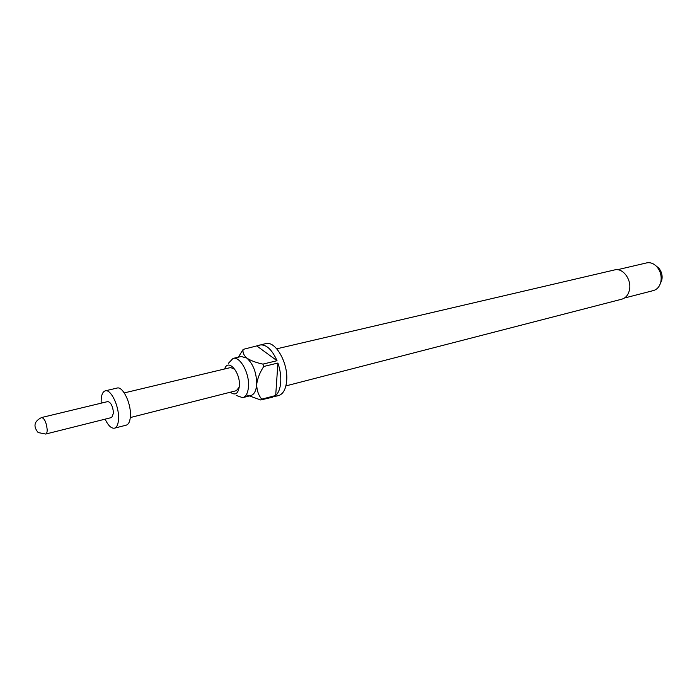 <?xml version="1.0" encoding="UTF-8"?>
<svg xmlns="http://www.w3.org/2000/svg" width="697" height="697" viewBox="0 0 697 697"><rect width="100%" height="100%" fill="white"/><g stroke="black" fill="none" stroke-linecap="round" stroke-linejoin="round"><path stroke-width="1.05" d="M230.367 392.211L230.533 392.359C235.429 395.8 238.374 393.605 239.367 385.781C240.474 372.242 228.146 358.162 224.73 368.765L224.652 368.974M236.283 395.478L242.704 397.673C246.067 396.593 247.993 392.873 248.489 386.53C249.587 373.252 240.056 356.08 233.051 358.406L228.381 363.337M285.883 385.911L621.837 299.179C625.749 298.002 628.285 294.962 629.435 290.039C631.918 279.758 622.813 267.5 614.641 269.913L276.77 348.814M624.425 298.037L653.403 290.571C656.975 289.525 659.406 286.859 660.669 282.581L660.843 281.867C661.845 276.108 660.477 271.02 656.74 266.611C653.638 263.405 650.257 262.177 646.598 262.908L617.464 269.722M660.399 283.461L661.862 279.898C662.647 275.411 661.584 271.447 658.665 268.005L656.104 265.958M233.051 358.406L241.223 356.507L246.834 358.101C253.368 364.183 256.653 372.965 256.679 384.456C256.165 390.782 254.213 394.485 250.824 395.574L242.704 397.673M270.462 397.403L278.504 395.635C283.148 394.145 285.866 389.205 286.659 380.806C288.419 363.146 275.437 340.45 265.714 343.621L243.157 349.389L238.348 357.178M272.614 397.185L260.687 399.973L261.75 399.163L275.69 395.504C278.547 392.881 280.22 388.49 280.717 382.322C281.1 376.058 280.159 369.628 277.911 363.041L263.797 366.456L262.917 364.113L277.031 360.715C271.978 349.458 266.237 344.213 259.781 344.971M124.249 392.908L230.646 367.546L234.863 369.332M111.738 417.494L113.489 413.086C112.818 406.185 110.928 402.343 107.817 401.568L41.628 417.52C44.521 418.409 46.368 422.417 47.187 429.552C47.213 432.192 46.716 433.691 45.697 434.048L111.738 417.494M105.116 419.158C108.201 425.606 111.32 428.611 114.474 428.176L126.253 425.153C128.893 424.264 130.295 420.857 130.452 414.924C130.827 402.535 122.611 386.112 117.131 388.055L105.291 390.834C102.598 391.723 101.213 395.225 101.135 401.341L101.187 403.162M114.474 428.176C117.07 427.305 118.438 423.881 118.568 417.921C118.882 405.462 110.692 388.909 105.291 390.834M239.245 387.157L236.335 390.695L130.313 417.555M261.75 399.163C258.517 395.321 256.827 390.416 256.679 384.456C257.533 378.288 259.903 372.285 263.797 366.456M275.69 395.504L277.911 363.041M262.917 364.113C256.313 362.728 250.955 360.724 246.834 358.101C243.697 355.243 242.478 352.333 243.157 349.389M277.031 360.715L257.141 346.191M246.276 394.798L260.687 399.973M661.732 280.455L660.669 282.581M41.628 417.52C34.144 421.241 32.986 426.25 38.152 432.549L45.697 434.048M658.665 268.005L656.74 266.611"/></g></svg>
